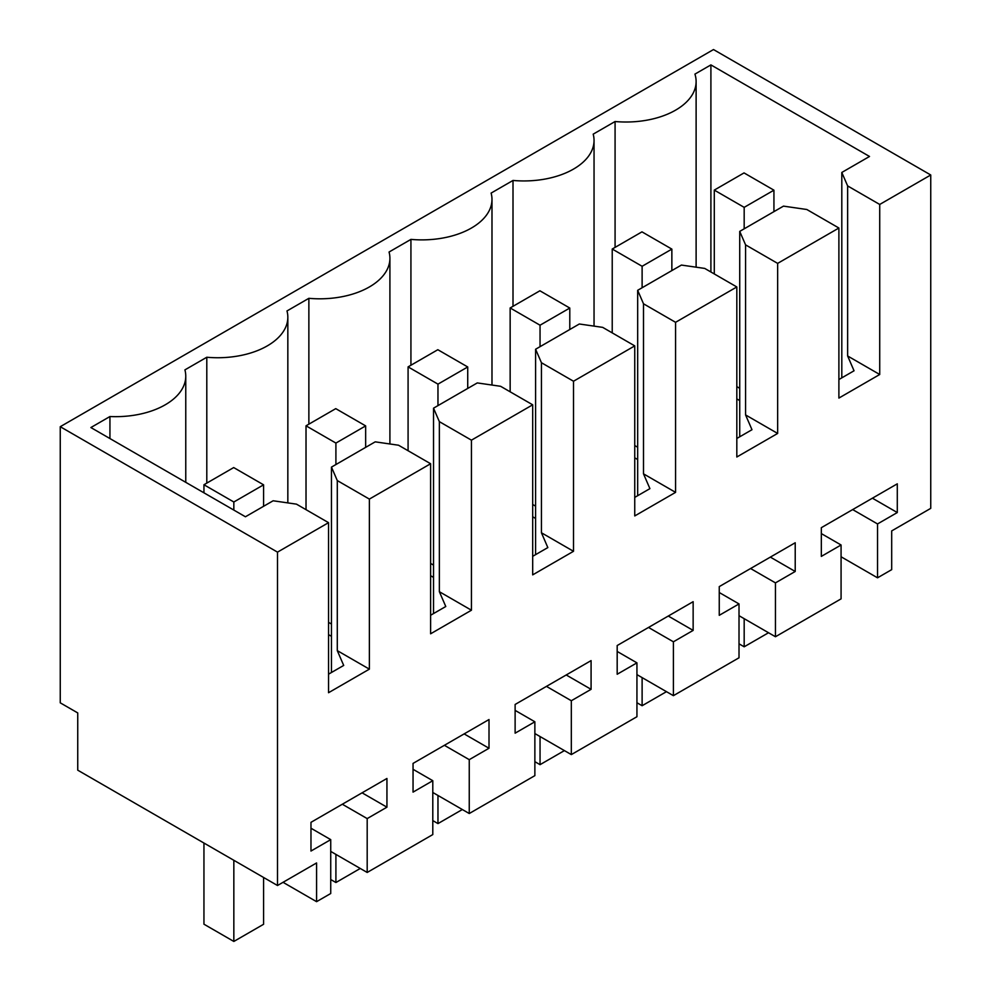 <?xml version="1.0" encoding="UTF-8"?>
<svg xmlns="http://www.w3.org/2000/svg" width="991" height="991" viewBox="0 0 991 991"><rect width="100%" height="100%" fill="white"/><g stroke="black" fill="none" stroke-linecap="round" stroke-linejoin="round"><path stroke-width="1.49" d="M277.505 885.508L316.575 862.95L316.575 901.674L330.734 893.51L330.734 839.637L310.976 851.046L310.976 822.332L386.936 778.468L386.936 807.182L367.19 818.591L367.19 872.464L432.794 834.571L432.794 780.71L413.049 792.119L413.049 763.404L489.009 719.54L489.009 748.255L469.251 759.663L469.251 813.524L534.867 775.643L534.867 721.782L515.122 733.179L515.122 704.465L591.082 660.613L591.082 689.327L571.324 700.736L571.324 754.597L636.94 716.716L636.94 662.855L617.182 674.252L617.182 645.537L693.143 601.686L693.143 630.4L673.397 641.809L673.397 695.67L739.013 657.789L739.013 603.928L719.255 615.324L719.255 586.61L795.216 542.758L795.216 571.473L775.457 582.881L775.457 636.742L841.074 598.861L841.074 544.988L821.328 556.397L821.328 527.683L897.289 483.831L897.289 512.545L877.53 523.942L877.53 577.815L891.689 569.639L891.689 530.916L930.747 508.358L930.747 174.986L713.495 49.55L60.253 426.7L60.253 702.83L77.744 712.925L77.744 770.18L277.505 885.508L277.505 552.136L60.253 426.7M277.505 552.136L328.541 522.666L296.47 504.146L273.132 500.777L245.434 516.769L90.875 427.542L109.939 416.53A70.113 40.482 0 0 0 185.763 376.184A70.113 40.482 0 0 0 184.908 369.878L206.797 357.243A70.113 40.482 0 0 0 287.836 317.256A70.113 40.482 0 0 0 286.981 310.951L308.87 298.316A70.113 40.482 0 0 0 389.909 258.329A70.113 40.482 0 0 0 389.054 252.024L410.931 239.388A70.113 40.482 0 0 0 491.982 199.402A70.113 40.482 0 0 0 491.115 193.084L513.004 180.449A70.113 40.482 0 0 0 594.043 140.474A70.113 40.482 0 0 0 593.188 134.157L615.077 121.521A70.113 40.482 0 0 0 696.116 81.535A70.113 40.482 0 0 0 694.926 74.114L710.906 64.898L869.516 156.467L841.805 172.459L841.805 377.856M930.747 174.986L879.723 204.456L847.639 185.924L841.805 172.459M879.723 204.456L879.723 374.499L838.894 398.072L838.894 228.017L777.65 263.383L777.65 433.439L736.821 457L736.821 286.956L675.577 322.31L675.577 492.366L634.748 515.939L634.748 345.884L573.504 381.238L573.504 551.293L532.687 574.867L532.687 404.811L471.443 440.165L471.443 610.221L430.614 633.794L430.614 463.738L369.37 499.092L369.37 669.148L328.541 692.721L328.541 522.666M316.575 901.674L283.042 882.312M206.797 357.243L206.797 483.1M308.87 424.173L308.87 298.316M410.931 365.233L410.931 239.388M513.004 306.306L513.004 180.449M615.077 121.521L615.077 247.378M710.906 64.898L710.906 271.992M847.639 185.924L847.639 355.98L854.044 370.783L838.894 379.541M879.723 374.499L847.639 355.98M109.939 416.53L109.939 438.542M367.19 872.464L330.734 851.418M432.794 780.71L413.049 769.301M489.009 748.255L464.135 733.897M469.251 759.663L444.389 745.306M469.251 813.524L432.794 792.478M534.867 721.782L515.122 710.374M591.082 689.327L566.208 674.97M571.324 700.736L546.45 686.379M571.324 754.597L534.867 733.551M636.94 662.855L617.182 651.446M693.143 630.4L668.281 616.043M673.397 641.809L648.523 627.452M673.397 695.67L636.94 674.623M739.013 603.928L719.255 592.519M795.216 571.473L770.341 557.115M775.457 582.881L750.596 568.524M775.457 636.742L739.013 615.696M841.074 544.988L821.328 533.592M897.289 512.545L872.414 498.188M877.53 523.942L852.669 509.585M877.53 577.815L841.074 556.769M838.894 228.017L806.81 209.497L783.485 206.128L739.732 231.386L739.732 436.783M777.65 263.383L745.566 244.864L739.732 231.386M745.566 244.864L745.566 414.919L751.983 429.71L736.821 438.468M777.65 433.439L745.566 414.919M736.821 286.956L704.737 268.425L681.412 265.068L637.671 290.313L637.671 495.711M675.577 322.31L643.506 303.791L637.671 290.313M643.506 303.791L643.506 473.847L649.91 488.637L634.748 497.395M675.577 492.366L643.506 473.847M634.748 345.884L602.677 327.364L579.339 323.995L535.598 349.241L535.598 554.638M573.504 381.238L541.433 362.718L535.598 349.241M541.433 362.718L541.433 532.774L547.837 547.577L532.687 556.323M573.504 551.293L541.433 532.774M532.687 404.811L500.604 386.292L477.278 382.922L433.525 408.181L433.525 613.565M471.443 440.165L439.36 421.646L433.525 408.181M439.36 421.646L439.36 591.701L445.777 606.504L430.614 615.25M471.443 610.221L439.36 591.701M430.614 463.738L398.531 445.219L375.205 441.85L331.465 467.108L337.287 480.573L337.287 650.629L343.704 665.432L328.541 674.177M369.37 499.092L337.287 480.573M369.37 669.148L337.287 650.629M330.734 839.637L310.976 828.228M386.936 807.182L362.074 792.825M367.19 818.591L342.316 804.234M331.465 467.108L331.465 672.493M736.821 398.915L739.732 400.599M328.541 634.636L331.465 636.321M634.748 457.854L637.671 459.527M430.614 575.709L433.525 577.394M532.687 516.782L535.598 518.466M331.465 624.033L328.541 622.348M433.525 565.105L430.614 563.421M535.598 506.166L532.687 504.481M637.671 447.238L634.748 445.554M739.732 388.311L736.821 386.626M773.934 190.185L744.179 207.354L714.288 190.099L744.043 172.917L773.934 190.185L773.934 211.653M744.179 207.354L744.179 228.822M744.179 618.681L744.179 646.801L739.013 643.816M768.533 632.741L744.179 646.801M714.288 190.099L714.288 273.95M671.861 249.113L642.118 266.282L612.227 249.026L641.97 231.857L671.861 249.113L671.861 270.58M642.118 266.282L642.118 287.749M642.118 677.609L642.118 705.728L636.94 702.743M666.472 691.668L642.118 705.728M612.227 249.026L612.227 332.877M569.788 308.04L540.045 325.209L510.154 307.953L539.897 290.784L569.788 308.04L569.788 329.507M540.045 325.209L540.045 346.677M540.045 736.548L540.045 764.668L534.867 761.67M564.399 750.608L540.045 764.668M510.154 307.953L510.154 391.804M467.727 366.967L437.972 384.136L408.081 366.881L437.836 349.712L467.727 366.967L467.727 388.435M437.972 384.136L437.972 405.604M437.972 795.476L437.972 823.595L432.794 820.598M462.326 809.536L437.972 823.595M408.081 366.881L408.081 450.732M365.654 425.895L335.912 443.076L306.021 425.808L335.763 408.639L365.654 425.895L365.654 447.362M335.912 443.076L335.912 464.544M335.912 854.403L335.912 882.523L330.734 879.537M360.266 868.463L335.912 882.523M306.021 425.808L306.021 509.659M263.581 484.822L233.839 502.003L203.948 484.748L233.69 467.566L263.581 484.822L263.581 506.29M263.581 877.469L263.581 924.281L233.839 941.45L203.948 924.194L203.948 843.031M233.839 502.003L233.839 510.08M233.839 860.299L233.839 941.45M203.948 484.748L203.948 492.824M287.836 502.895L287.836 317.256M389.909 443.968L389.909 258.329M491.982 385.041L491.982 199.402M594.043 326.113L594.043 140.474M696.116 267.186L696.116 81.535M185.763 482.332L185.763 376.184"/></g></svg>
